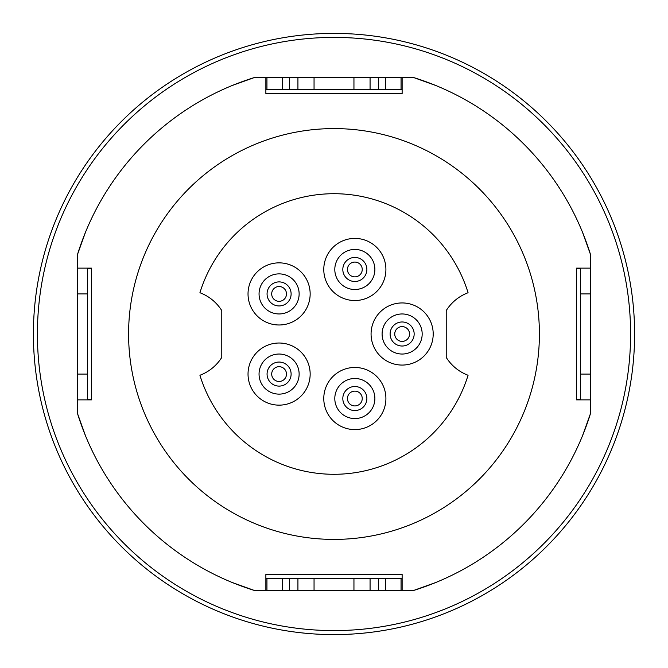 <?xml version="1.0" encoding="UTF-8"?>
<svg xmlns="http://www.w3.org/2000/svg" width="668" height="668" viewBox="0 0 668 668"><rect width="100%" height="100%" fill="white"/><g stroke="black" fill="none" stroke-linecap="round" stroke-linejoin="round"><path stroke-width="1" d="M334 33.4A300.6 300.6 0 0 1 594.328 484.3A300.6 300.6 0 0 1 73.672 484.3A300.6 300.6 0 0 1 334 33.4M334 37.408A296.592 296.592 0 0 0 77.146 482.296A296.592 296.592 0 0 0 590.854 482.296A296.592 296.592 0 0 0 334 37.408M232.214 582.496L254.541 590.512A268.536 268.536 0 0 1 77.488 413.459L85.504 435.786M85.504 232.214L77.488 254.541A268.536 268.536 0 0 1 254.541 77.488L232.214 85.504M435.786 85.504L413.459 77.488A268.536 268.536 0 0 1 590.512 254.541L582.496 232.214M590.512 254.541L590.512 374.08L580.492 374.08L580.492 399.105L576.484 399.865L590.512 399.865L590.512 413.459A268.536 268.536 0 0 1 413.459 590.512L402.136 590.512L402.136 574.48L265.864 574.48L265.864 578.488L402.136 578.488M590.512 268.135L576.484 268.135L580.492 268.895L580.492 374.08M254.541 77.488L413.459 77.488M77.488 268.135L77.488 293.92L87.508 293.92L87.508 268.895L91.516 268.135L77.488 268.135L77.488 254.541M77.488 399.865L91.516 399.865L87.508 399.105L87.508 374.08L77.488 374.08L77.488 413.459M370.072 578.488L370.072 590.512L254.541 590.512M413.459 590.512L435.786 582.496M582.496 435.786L590.512 413.459M370.072 590.512L402.136 590.512M297.928 590.512L297.928 578.488M265.864 590.512L265.864 578.488M402.136 89.512L402.136 93.52L265.864 93.52L265.864 89.512L402.136 89.512L402.136 77.488M370.072 77.488L370.072 89.512M297.928 77.488L297.928 89.512M265.864 77.488L265.864 89.512M87.508 293.92L87.508 374.08M77.488 293.92L77.488 374.08M590.512 374.08L590.512 399.865M590.512 293.92L580.492 293.92M334 128.59A205.41 205.41 0 0 0 156.112 436.705A205.41 205.41 0 0 0 511.888 436.705A205.41 205.41 0 0 0 334 128.59M271.692 294.029A7.398 7.398 0 0 0 282.881 300.274A7.398 7.398 0 0 0 282.698 287.465A7.398 7.398 0 0 0 271.692 294.029M279.166 366.682A7.398 7.398 0 0 0 272.653 377.712A7.398 7.398 0 0 0 285.461 377.837A7.398 7.398 0 0 0 279.166 366.682M402.153 341.398A7.398 7.398 0 0 0 408.532 330.284A7.398 7.398 0 0 0 395.723 330.318A7.398 7.398 0 0 0 402.153 341.398M362.24 269.471A7.398 7.398 0 0 0 351.143 263.067A7.398 7.398 0 0 0 351.143 275.876A7.398 7.398 0 0 0 362.24 269.471M362.24 398.529A7.398 7.398 0 0 0 351.143 392.124A7.398 7.398 0 0 0 351.143 404.933A7.398 7.398 0 0 0 362.24 398.529M267.066 294.087A12.024 12.024 0 0 1 278.923 281.896A12.024 12.024 0 0 1 291.114 293.753A12.024 12.024 0 0 1 279.257 305.944A12.024 12.024 0 0 1 267.066 294.087M279.207 362.056A12.024 12.024 0 0 1 291.114 374.197A12.024 12.024 0 0 1 278.974 386.104A12.024 12.024 0 0 1 267.066 373.963A12.024 12.024 0 0 1 279.207 362.056M402.161 346.024A12.024 12.024 0 0 1 390.112 334.025A12.024 12.024 0 0 1 402.111 321.976A12.024 12.024 0 0 1 414.16 333.975A12.024 12.024 0 0 1 402.161 346.024M366.866 269.471A12.024 12.024 0 0 1 354.842 281.495A12.024 12.024 0 0 1 342.818 269.471A12.024 12.024 0 0 1 354.842 257.447A12.024 12.024 0 0 1 366.866 269.471M366.866 398.529A12.024 12.024 0 0 1 354.842 410.553A12.024 12.024 0 0 1 342.818 398.529A12.024 12.024 0 0 1 354.842 386.505A12.024 12.024 0 0 1 366.866 398.529M310.152 293.477A31.062 31.062 0 0 0 263.184 267.242A31.062 31.062 0 0 0 263.944 321.041A31.062 31.062 0 0 0 310.152 293.477M278.79 405.142A31.062 31.062 0 0 0 306.144 358.808A31.062 31.062 0 0 0 252.345 358.29A31.062 31.062 0 0 0 278.79 405.142M402.069 302.938A31.062 31.062 0 0 0 375.266 349.589A31.062 31.062 0 0 0 429.073 349.473A31.062 31.062 0 0 0 402.069 302.938M323.78 269.471A31.062 31.062 0 0 0 370.373 296.375A31.062 31.062 0 0 0 370.373 242.567A31.062 31.062 0 0 0 323.78 269.471M323.78 398.529A31.062 31.062 0 0 0 370.373 425.433A31.062 31.062 0 0 0 370.373 371.625A31.062 31.062 0 0 0 323.78 398.529M221.776 357.405A44.088 44.088 0 0 1 199.924 375.266A140.28 140.28 0 0 0 468.076 375.266A44.088 44.088 0 0 1 446.224 357.405L446.224 310.595A44.088 44.088 0 0 1 468.076 292.734A140.28 140.28 0 0 0 199.924 292.734A44.088 44.088 0 0 1 221.776 310.595L221.776 357.405M576.484 399.865L576.484 268.135M91.516 268.135L91.516 399.865M353.948 590.512L353.948 578.488M314.052 590.512L314.052 578.488M378.622 590.512L378.622 578.488M385.57 590.512L385.57 578.488M401.059 590.512L401.059 578.488M289.378 590.512L289.378 578.488M282.43 590.512L282.43 578.488M266.941 590.512L266.941 578.488M314.052 77.488L314.052 89.512M353.948 77.488L353.948 89.512M378.622 77.488L378.622 89.512M385.57 77.488L385.57 89.512M401.059 77.488L401.059 89.512M289.378 77.488L289.378 89.512M282.43 77.488L282.43 89.512M266.941 77.488L266.941 89.512M299.13 293.636A20.04 20.04 0 0 1 269.321 311.413A20.04 20.04 0 0 1 268.828 276.711A20.04 20.04 0 0 1 299.13 293.636M278.898 394.12A20.04 20.04 0 0 1 261.831 363.893A20.04 20.04 0 0 1 296.542 364.227A20.04 20.04 0 0 1 278.898 394.12M402.094 313.96A20.04 20.04 0 0 1 419.512 343.987A20.04 20.04 0 0 1 384.801 344.053A20.04 20.04 0 0 1 402.094 313.96M334.802 269.471A20.04 20.04 0 0 1 364.862 252.12A20.04 20.04 0 0 1 364.862 286.822A20.04 20.04 0 0 1 334.802 269.471M334.802 398.529A20.04 20.04 0 0 1 364.862 381.178A20.04 20.04 0 0 1 364.862 415.88A20.04 20.04 0 0 1 334.802 398.529"/></g></svg>
